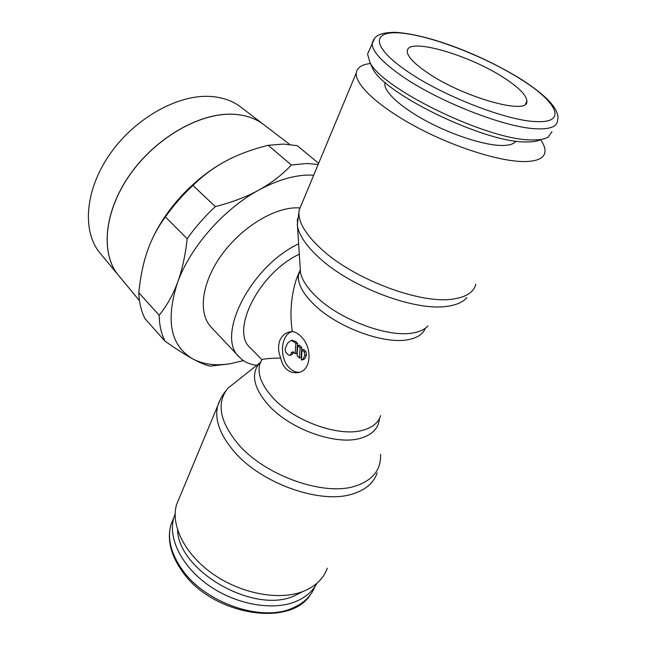 <?xml version="1.0" encoding="UTF-8"?>
<svg xmlns="http://www.w3.org/2000/svg" width="646" height="646" viewBox="0 0 646 646"><rect width="100%" height="100%" fill="white"/><g stroke="black" fill="none" stroke-linecap="round" stroke-linejoin="round"><path stroke-width="0.97" d="M327.312 568.165C323.501 578.8 315.329 586.6 302.796 591.558C278.814 600.796 240.901 593.658 212.857 573.914C184.732 554.203 170.576 525.368 176.503 504.768L179.83 496.782M380.542 454.372C381.237 469.618 372.944 480.148 355.655 485.978C324.074 496.75 264.335 475.464 237.712 443.536C220.189 421.975 216.539 404.041 226.762 389.732L228.377 387.81L236.178 381.633M427.927 325.939C424.802 329.428 419.868 331.753 413.125 332.916C388.529 337.882 340.111 319.915 316.5 296.845C307.294 288.035 301.948 279.88 300.479 272.37L300.172 267.646M466.864 297.653C463.134 301.981 456.916 304.815 448.211 306.156C416.525 312.002 350.641 287.389 318.89 257.471C306.527 246.078 299.397 235.742 297.507 226.463L297.37 218.921M540.565 139.641C543.948 144.462 545.41 148.645 544.941 152.173C543.997 158.238 537.189 161.371 524.52 161.557C500.198 161.75 454.364 147.336 416.484 127.06C378.516 106.792 354.743 84.4 356.293 72.869C357.068 67.628 361.784 64.503 370.449 63.494M369.173 50.283L367.566 54.151L369.851 62.137C381.18 88.583 489.393 141.03 532.336 139.932C539.612 140.069 544.893 139.124 548.188 137.097L551.959 131.663M370.683 64.035L372.516 68.242C383.482 93.638 485.308 143.049 526.183 141.942C532.764 142.047 537.658 141.224 540.872 139.479M515.896 141.103C513.974 144.074 509.201 145.536 501.595 145.471C484.201 145.277 452.604 135.143 426.562 121.165C400.472 107.188 383.789 91.619 384.879 83.496L385.113 82.397M316.815 583.395C312.47 591.655 305.154 597.825 294.867 601.902C271.651 610.979 235.201 604.196 208.327 585.123C181.381 566.09 167.903 538.07 173.758 517.939L175.147 513.941M302.821 591.55L293.849 596.096C253.345 614.209 178.401 570.749 177.585 530.011M379.428 418.584C378.604 428.379 372.128 434.984 360.024 438.4C335.524 445.578 289.755 429.057 268.437 405.099C254.282 388.811 250.931 375.278 258.392 364.497L260.936 361.712M243.437 360.605L230.808 363.601C216.079 366.064 203.377 364.489 192.694 358.861C200.01 362.85 205.864 365.273 210.265 366.12L228.902 363.973M165.005 341.177C176.148 348.969 185.378 354.864 192.694 358.861C170.487 345.723 165.424 320.303 177.513 282.601C172.878 295.052 166.765 305.929 159.166 315.232C159.344 325.18 161.29 333.829 165.005 341.177L145.059 318.761C141.232 311.34 139.14 302.667 138.793 292.727C140.311 277.134 143.194 263.197 147.45 250.931C151.697 238.673 157.681 227.335 165.408 216.935C173.378 205.557 182.56 195.06 192.952 185.442C203.054 175.454 214.181 167.241 226.334 160.806C238.503 154.362 252.433 149.194 268.138 145.31L283.449 144.074L297.281 145.673L318.648 163.317M268.138 145.31L291.394 165.005C282.165 174.808 271.36 183.133 258.973 189.981C276.932 180.274 293.55 175.3 308.845 175.05L313.714 175.163M318.179 164.431L306.737 163.511L291.394 165.005M289.674 144.429L263.487 124.42C255.243 118.194 244.995 114.794 232.762 114.229M240.498 106.848C232.245 100.614 222.079 97.142 210.015 96.424C177.254 94.453 134.271 118.654 109.554 154.636C84.715 190.594 82.05 231.639 99.968 253.03L118.412 275.277C100.493 253.91 103.764 212.106 129.612 175.066C155.339 137.986 199.509 112.654 232.73 114.205C244.963 114.77 255.21 118.17 263.455 124.395L240.498 106.848M425.997 71.738C413.343 62.88 407.109 55.992 407.295 51.091C407.335 36.774 470.127 55.088 505.156 78.594C519.57 88.082 526.805 95.673 526.886 101.357C528.67 115.941 461.066 96.714 425.997 71.738M280.752 357.997C278.135 351.65 277.893 345.658 280.009 340.03C282.577 334.79 286.525 331.987 291.871 331.624L292.339 331.616C294.988 331.81 297.644 333.223 300.317 335.855C312.704 346.321 312.236 372.597 296.409 372.734C292.347 372.928 288.81 371.531 285.79 368.527C283.223 365.822 281.543 362.309 280.752 357.997C270.391 358.288 264.093 358.829 261.84 359.596L250.147 347.734C230.057 330.72 259.288 272.66 299.3 254.233M299.171 272.2L296.296 279.403C290.95 296.619 289.634 314.021 292.339 331.616M299.195 372.241L299.033 372.249C295.569 372.354 292.339 370.901 289.343 367.889C279.007 358.102 280.735 334.378 292.105 331.616M304.242 351.933L304.847 355.26L303.152 359.006L301.391 359.951L302.078 349.769L304.242 351.933L305.938 351.65L306.535 354.969L304.839 358.708L303.152 359.006M293.421 351.981L292.363 354.242L289.796 355.389M290.668 354.525L289.513 355.437L288.439 354.953L285.637 352.11L285.056 348.84L287.502 343.276L291.055 340.49L294.213 341.912L295.811 343.51L295.133 353.645L292.662 351.755L291.491 352.668L290.668 354.525L292.363 354.242M298.63 243.817C250.107 266.637 215.376 336.655 239.375 357.141L211.194 327.207C198.193 313.706 201.229 284.224 220.334 256.745C239.351 229.241 271.481 208.65 295.279 207.834L299.792 207.867M239.375 357.141C243.808 361.752 249.614 364.465 256.809 365.289M291.919 340.361L295.908 341.645L297.499 343.236L295.811 343.51M297.499 343.236L296.829 353.362L295.133 353.645M299.413 357.965L297.095 355.623L297.774 345.473L300.099 347.79L299.413 357.965L301.109 357.666L301.795 347.516L300.099 347.79M301.795 347.516L299.469 345.198L297.774 345.473M304.839 358.708L302.215 360M305.938 351.65L303.773 349.486L302.078 349.769M232.786 114.253C199.574 112.711 155.395 138.042 129.668 175.114C103.82 212.163 100.542 253.975 118.468 275.333M177.513 282.601C190.207 247.208 223.653 209.038 258.973 189.981C246.57 196.804 232.027 202.343 215.336 206.615C204.742 216.458 195.35 227.158 187.162 238.729C185.337 255.517 182.115 270.141 177.513 282.601M226.334 160.806C196.303 176.552 167.661 206.397 153.199 237.034M159.166 315.232L138.793 292.727M165.408 216.935L187.162 238.729M215.336 206.615L192.952 185.442M377.175 472.848C373.889 482.691 365.902 489.668 353.225 493.77C321.094 504.962 260.37 483.37 233.464 450.755C219.697 434.217 214.44 419.23 217.702 405.809L220.908 398.227M425.238 328.346C423.009 334.184 417.284 337.955 408.07 339.675C384.047 344.649 337.059 327.247 314.174 304.678C302.11 292.84 296.95 282.536 298.71 273.783L300.309 269.77M475.852 284.224C473.833 292.065 466.436 296.974 453.67 298.969C421.434 304.718 353.911 279.443 321.337 249.057C304.71 233.658 297.346 220.633 299.219 209.974L301.577 204.322M373.776 39.341L372.169 43.137C371.757 50.541 380.938 60.999 399.721 74.5C436.446 101.026 507.239 128.707 538.037 128.853C550.344 129.119 556.828 126.511 557.49 121.036C557.878 117.798 558.992 117.289 555.713 109.86C553.735 106.291 550.65 102.472 546.484 98.418C540.274 92.612 532.361 86.564 522.727 80.274C484.589 56.242 430.091 34.238 394.73 32.3C379.703 32.647 376.844 35.91 374.68 38.138L367.566 54.151M522.089 80.064C487.698 57.938 435.727 37.266 404.339 33.406C372.58 29.223 369.294 44.84 405.317 69.946C440.33 94.97 507.28 121.19 536.592 121.601C567.656 123.128 557.03 102.1 522.089 80.064M314.957 586.544C310.984 596.476 303.152 603.816 291.451 608.556C260.718 621.84 206.034 602.976 182.98 570.741C171.125 554.316 167.112 538.966 170.932 524.689L173.927 517.357M380.639 415.596C378.37 422.815 372.322 427.733 362.503 430.341C338.561 437.18 293.793 420.982 272.83 397.678C261.775 385.436 257.374 374.454 259.635 364.732L258.392 364.497M306.535 354.969L304.847 355.26M295.908 341.645L294.213 341.912M293.187 352.385L291.491 352.668M226.762 389.732C222.709 394.375 219.688 399.737 217.702 405.809L176.503 504.768M296.296 279.403L300.269 270.997M356.293 72.869L299.219 209.974L297.257 224.937M310.556 594.498C290.054 627.864 212.897 614.952 182.931 572.34C170.859 555.713 166.862 539.83 170.932 524.689L173.758 517.939M292.751 340.224L291.055 340.49M296.409 372.734L299.033 372.249M261.84 359.596L259.635 364.732M525.586 103.933L526.886 101.357M118.46 275.341L139.471 300.681M259.498 363.157L228.377 387.81M384.879 83.496L385.291 82.543M372.516 68.242L369.851 62.137M300.479 272.37L297.507 226.463"/></g></svg>
